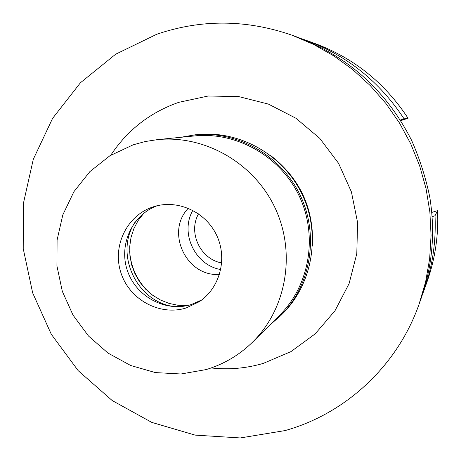 <?xml version="1.0" encoding="UTF-8"?>
<svg xmlns="http://www.w3.org/2000/svg" width="461" height="461" viewBox="0 0 461 461"><rect width="100%" height="100%" fill="white"/><g stroke="black" fill="none" stroke-linecap="round" stroke-linejoin="round"><path stroke-width="0.69" d="M432.095 216.751L435.023 215.731C436.181 241.42 432.527 266.233 424.074 290.165L427.111 281.625C435.184 258.782 438.665 235.116 437.57 210.625L431.75 212.429M408.071 118.264C384.854 82.888 353.731 57.93 314.69 43.403L306.162 40.32C347.075 55.545 379.714 81.718 404.072 118.84L408.071 118.264L400.655 120.673M435.023 215.731L437.57 210.625M424.074 290.165L422.443 294.573M400.263 120.05L404.072 118.84M301.725 38.776L306.162 40.32M419.055 304.266L420.887 299.126C432.441 266.193 435.409 232.211 429.79 197.175C425.837 178.004 419.804 159.108 411.685 140.496C386.474 90.886 348.32 56.415 297.224 37.087L292.09 35.232L313.515 44.377L333.868 55.925L352.884 69.732L370.298 85.637L385.874 103.431L399.405 122.88L410.705 143.728L419.614 165.706L426.027 188.514L429.859 211.853L431.064 235.404L429.64 258.863L425.612 281.913L419.055 304.266C397.376 365.948 345.571 413.724 284.996 430.591L240.267 437.95L195.147 435.115L151.784 422.397L112.202 400.546L78.197 370.679L51.28 334.242L32.673 292.925L23.223 248.623L23.407 203.37L33.307 159.264L52.577 118.391L80.433 82.761L115.676 54.208L156.688 34.287C201.244 19.08 246.381 19.397 292.09 35.232M211.161 367.959C228.812 369.895 246.174 368.379 263.243 363.406L290.856 351.674L315.186 333.862L334.957 310.8L349.092 283.619L356.791 253.7L357.592 222.582L351.415 191.914L338.57 163.321L319.727 138.323L295.91 118.235L268.394 104.088L238.654 96.574L208.239 96.009L178.724 102.348C150.102 112.438 127.449 130.065 110.767 155.219M312.518 245.39C313.837 207.882 299.604 177.721 269.812 154.896M276.162 160.053C299.379 180.545 311.515 206.263 312.57 237.208M129.616 251.055C130.809 267.38 137.326 281.187 149.168 292.481M219.517 274.387C186.469 277.147 165.165 232.01 188.307 208.257M220.767 269.552C195.003 265.3 179.738 232.955 192.831 210.36M198.553 213.835C187.806 232.58 200.42 259.307 221.724 262.926M187.264 305.591L178.113 305.303L169.118 303.43L160.537 300.036L152.62 295.219L145.595 289.128L139.66 281.93L134.992 273.846L131.719 265.098L129.939 255.947L129.697 246.652L131.01 237.478L133.846 228.696L138.121 220.56L143.723 213.316M135.344 221.753C113.602 253.654 136.98 303.194 175.428 306.692M201.78 299.921L191.321 304.531C165.781 312.546 136.26 296.855 127.501 270.907C118.391 245.079 132.082 214.768 157.316 205.715M186.135 307.971L199.336 301.678C219.943 287.975 227.74 258.535 216.658 235.306C205.773 211.985 178.084 199.285 154.412 206.488L153.277 206.839C126.965 215.189 112.017 246.105 120.949 272.849C129.501 299.719 159.858 316.223 186.135 307.971M133.131 144.835L145.14 141.55L157.483 139.625C204.788 134.796 253.907 162.917 275.004 207.767C296.21 252.57 286.696 308.363 252.899 341.814C239.518 354.97 223.942 364.225 206.153 369.578L180.954 373.992L155.369 372.586L130.659 365.487L108.007 353.08L88.483 336.006L73.017 315.094L62.321 291.358L56.928 265.922L57.089 240.008L62.834 214.843L73.927 191.667L89.872 171.625L109.925 155.737L133.131 144.835M252.899 341.814L279.481 315.376C309.631 285.526 318.136 235.992 299.345 196.282C280.64 156.533 236.994 131.616 194.784 135.909L157.483 139.625M180.51 137.332L195.285 134.802C237.772 130.63 281.625 155.766 300.445 195.764C319.358 235.721 310.881 285.549 280.651 315.699L269.31 325.489M280.651 315.699L282.737 313.607C312.679 283.745 321.069 234.419 302.353 194.865C283.717 155.271 240.308 130.388 198.224 134.52L195.285 134.802"/></g></svg>
